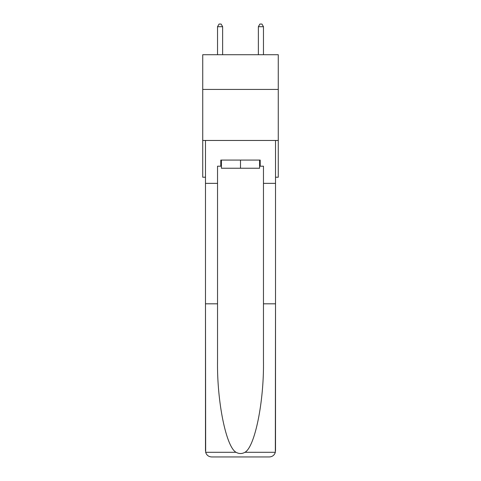 <?xml version="1.0" encoding="UTF-8"?>
<svg xmlns="http://www.w3.org/2000/svg" width="481" height="481" viewBox="0 0 481 481"><rect width="100%" height="100%" fill="white"/><g stroke="black" fill="none" stroke-linecap="round" stroke-linejoin="round"><path stroke-width="0.72" d="M278.271 89.43L278.271 54.72L202.729 54.72L202.729 89.43L278.271 89.43L278.271 177.224L275.517 177.224M278.271 140.47L202.729 140.47L202.729 89.43M202.729 140.47L202.729 177.224L205.483 177.224M259.59 160.077L259.59 168.242L221.41 168.242L221.41 160.077M240.5 160.077L240.5 168.242M259.59 166.198L260.203 166.198L260.203 160.077L220.797 160.077L220.797 166.198L217.532 166.198L217.532 303.818L205.483 303.818L205.664 452.29C206.589 455.188 208.574 456.746 211.61 456.95L227.128 456.95M211.61 456.95L269.39 456.95L211.61 456.95M253.872 456.95L269.39 456.95C272.426 456.746 274.41 455.188 275.336 452.29L275.517 303.818L275.517 450.823M217.532 303.818L217.532 360.93C216.895 401.503 226.112 446.957 236.051 452.29C239.015 453.944 241.979 453.944 244.949 452.29C254.888 446.957 264.105 401.503 263.468 360.93L263.468 166.198L260.203 166.198M205.483 450.823L205.483 140.47L275.517 140.47L275.517 183.351L263.468 183.351M217.532 183.351L205.483 183.351M275.517 183.351L275.517 303.818L263.468 303.818M220.797 166.198L221.41 166.198M222.637 54.72L222.637 26.702L217.532 26.702L217.532 54.72M217.532 26.702L219.059 24.05L221.104 24.05L222.637 26.702M263.468 54.72L263.468 26.702L258.363 26.702L258.363 54.72M258.363 26.702L259.896 24.05L261.941 24.05L263.468 26.702M205.664 452.29L236.051 452.29M244.949 452.29L275.336 452.29"/></g></svg>
